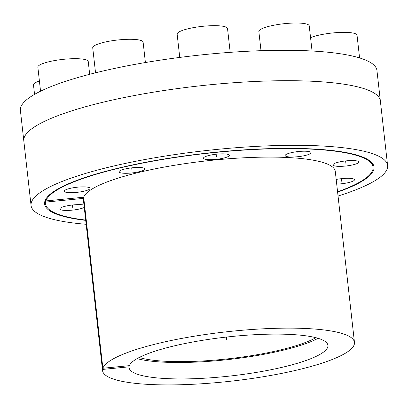<?xml version="1.0" encoding="UTF-8"?>
<svg xmlns="http://www.w3.org/2000/svg" width="408" height="408" viewBox="0 0 408 408"><rect width="100%" height="100%" fill="white"/><g stroke="black" fill="none" stroke-linecap="round" stroke-linejoin="round"><path stroke-width="0.61" d="M85.706 220.371A165.74 32.405 173.6 0 1 44.62 203.964A165.74 32.405 173.6 0 1 55.386 190.48A165.74 32.405 -6.4 0 1 237.38 150.338A165.74 32.405 -6.4 0 1 374.034 167.015A165.74 32.405 -6.4 0 1 363.273 180.504A165.74 32.405 173.6 0 1 337.61 192.117M35.46 126.281A179.387 35.078 -6.4 0 1 232.443 82.834A179.387 35.078 -6.4 0 1 380.353 100.883A179.387 35.078 173.6 0 0 198.171 86.022A179.387 35.078 173.6 0 0 23.812 140.877A179.387 35.078 173.6 0 1 35.46 126.281M86.144 224.288A179.387 35.078 173.6 0 1 31.059 205.489A179.387 35.078 173.6 0 1 42.707 190.888A179.387 35.078 -6.4 0 1 239.69 147.446A179.387 35.078 -6.4 0 1 387.6 165.495A179.387 35.078 -6.4 0 1 375.952 180.091A179.387 35.078 173.6 0 1 338.048 196.034M129.382 365.655A100.042 19.564 -6.4 0 1 232.142 336.462A100.042 19.564 -6.4 0 1 327.955 345.678A100.042 19.564 -6.4 0 1 230.693 375.962A100.042 19.564 -6.4 0 1 129.137 367.975A100.042 19.564 -6.4 0 1 129.091 366.833L102.576 369.429A126.74 24.781 173.6 0 0 102.561 370.648A126.74 24.781 173.6 0 0 231.275 381.149A126.74 24.781 173.6 0 0 354.465 342.394A126.74 24.781 173.6 0 0 231.734 331.25A126.74 24.781 173.6 0 0 102.867 368.251L129.382 365.655M128.872 365.701L129.091 366.833M102.561 370.648L83.375 199.619A126.74 24.781 -6.4 0 1 83.39 198.4L102.576 369.429M83.39 198.4L45.635 202.098A164.766 32.217 173.6 0 0 45.589 203.857A164.766 32.217 173.6 0 0 85.67 220.075M45.395 199.935L45.635 202.098M337.574 191.821A164.766 32.217 173.6 0 0 373.065 167.127A164.766 32.217 173.6 0 0 213.083 152.684A164.766 32.217 173.6 0 0 45.925 200.915L83.681 197.222L102.867 368.251M83.681 197.222A126.74 24.781 -6.4 0 1 212.553 160.222A126.74 24.781 -6.4 0 1 335.279 171.365L354.465 342.394M83.987 205.056A13 2.54 173.6 0 0 71.767 205.086A13 2.54 173.6 0 0 60.675 207.922A13 2.54 173.6 0 0 59.828 208.978A13 2.54 173.6 0 0 69.865 210.334A13 2.54 173.6 0 0 84.257 207.453M336.712 184.1A13 2.54 173.6 0 0 353.614 180.815A13 2.54 173.6 0 0 354.455 179.76A13 2.54 173.6 0 0 336.187 179.459M357.984 163.062A13 2.54 173.6 0 0 358.826 162.007A13 2.54 173.6 0 0 348.111 160.696A13 2.54 173.6 0 0 333.836 163.843A13 2.54 173.6 0 0 332.989 164.903A13 2.54 173.6 0 0 343.709 166.209A13 2.54 173.6 0 0 357.984 163.062M310.182 153.724A13 2.54 173.6 0 0 311.029 152.669A13 2.54 173.6 0 0 300.308 151.358A13 2.54 173.6 0 0 286.039 154.51A13 2.54 173.6 0 0 285.192 155.565A13 2.54 173.6 0 0 295.912 156.876A13 2.54 173.6 0 0 310.182 153.724M228.475 156.371A13 2.54 173.6 0 0 229.316 155.315A13 2.54 173.6 0 0 218.601 154.005A13 2.54 173.6 0 0 204.326 157.156A13 2.54 173.6 0 0 203.48 158.212A13 2.54 173.6 0 0 214.2 159.523A13 2.54 173.6 0 0 228.475 156.371M144.065 169.993A13 2.54 173.6 0 0 144.906 168.938A13 2.54 173.6 0 0 134.191 167.627A13 2.54 173.6 0 0 119.916 170.774A13 2.54 173.6 0 0 119.07 171.834A13 2.54 173.6 0 0 129.79 173.14A13 2.54 173.6 0 0 144.065 169.993M89.194 189.383A13 2.54 173.6 0 0 90.035 188.328A13 2.54 173.6 0 0 79.32 187.017A13 2.54 173.6 0 0 65.045 190.169A13 2.54 173.6 0 0 64.199 191.225A13 2.54 173.6 0 0 74.919 192.53A13 2.54 173.6 0 0 89.194 189.383M45.742 199.267L45.925 200.915M137.124 358.617A101.393 19.824 173.6 0 0 228.847 359.499A101.393 19.824 173.6 0 0 318.092 338.319M380.297 102.852A179.387 35.078 173.6 0 0 380.353 100.883L387.6 165.495M31.059 205.489L20.4 110.471A179.387 35.078 -6.4 0 1 194.759 55.615A179.387 35.078 -6.4 0 1 376.941 70.477L380.353 100.883M315.823 337.686A97.492 19.064 -6.4 0 1 228.761 358.744A97.492 19.064 -6.4 0 1 139.199 357.495M40.555 91.213L37.862 67.177A25.347 4.957 173.6 0 1 39.505 65.117A25.347 4.957 -6.4 0 1 67.34 58.976A25.347 4.957 -6.4 0 1 88.24 61.526L89.673 74.302M34.547 94.376L33.492 84.935A25.347 4.957 173.6 0 1 35.134 82.87A25.347 4.957 -6.4 0 1 39.408 80.973M310.554 37.658A25.347 4.957 -6.4 0 1 338.594 32.502A25.347 4.957 -6.4 0 1 357.031 35.205L359.581 57.921M261.003 50.694L258.851 31.523A25.347 4.957 173.6 0 1 260.498 29.458A25.347 4.957 -6.4 0 1 288.334 23.317A25.347 4.957 -6.4 0 1 309.233 25.872L312.054 51.015M179.749 57.426L177.143 34.17A25.347 4.957 173.6 0 1 178.786 32.105A25.347 4.957 -6.4 0 1 206.621 25.964A25.347 4.957 -6.4 0 1 227.521 28.519L230.194 52.346M95.538 72.808L92.728 47.787A25.347 4.957 173.6 0 1 94.376 45.727A25.347 4.957 -6.4 0 1 122.211 39.586A25.347 4.957 -6.4 0 1 143.111 42.136L145.401 62.541M226.333 337.079L226.639 339.798M76.837 187.252L77.117 189.776M131.708 167.856L131.988 170.386M216.118 154.239L216.398 156.764M297.825 151.592L298.11 154.117M345.627 160.925L345.908 163.455M341.256 178.684L341.537 181.208M72.466 205.005L72.746 207.529M45.201 200.369L45.589 203.857M372.677 163.639L373.065 167.127"/></g></svg>
